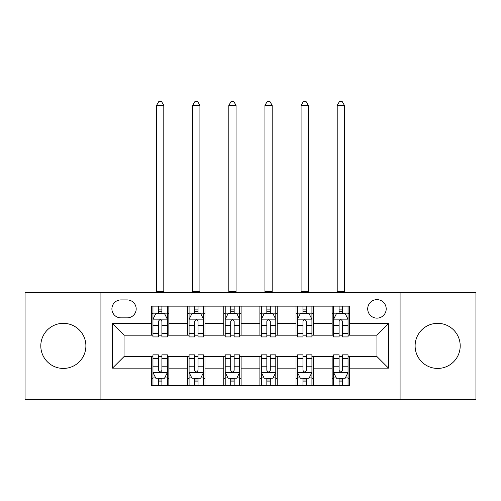 <?xml version="1.0" encoding="UTF-8"?>
<svg xmlns="http://www.w3.org/2000/svg" width="501" height="501" viewBox="0 0 501 501"><rect width="100%" height="100%" fill="white"/><g stroke="black" fill="none" stroke-linecap="round" stroke-linejoin="round"><path stroke-width="0.75" d="M437.655 323.339A22.545 22.545 0 0 0 415.11 345.884A22.545 22.545 0 0 0 437.655 368.429A22.545 22.545 0 0 0 460.2 345.884A22.545 22.545 0 0 0 437.655 323.339M63.345 323.339A22.545 22.545 0 0 0 40.8 345.884A22.545 22.545 0 0 0 63.345 368.429A22.545 22.545 0 0 0 85.89 345.884A22.545 22.545 0 0 0 63.345 323.339M376.952 299.636A9.25 9.25 0 0 0 367.703 308.885A9.25 9.25 0 0 0 376.952 318.135A9.25 9.25 0 0 0 386.202 308.885A9.25 9.25 0 0 0 376.952 299.636M400.08 399.353L475.95 399.353L475.95 292.409L400.08 292.409L400.08 399.353L100.92 399.353L100.92 292.409L25.05 292.409L25.05 399.353L100.92 399.353M120.866 317.847L127.223 317.847A8.962 8.962 0 0 0 136.184 308.885A8.962 8.962 0 0 0 127.223 299.924L120.866 299.924A8.962 8.962 0 0 0 111.905 308.885A8.962 8.962 0 0 0 120.866 317.847M400.08 292.409L100.92 292.409M151.502 368.141L112.487 368.141L112.487 323.627L151.502 323.627L151.502 335.188L124.048 335.188L124.048 356.574L151.502 356.574L151.502 385.626L349.498 385.626L349.498 356.574L376.952 356.574L376.952 335.188L349.498 335.188L349.498 323.627L388.513 323.627L388.513 368.141L349.498 368.141M349.498 323.627L349.498 306.142L151.502 306.142L151.502 323.627M332.15 306.142L332.15 335.188L333.597 335.188M339.089 335.188L342.559 335.188M348.051 335.188L349.498 335.188M332.15 335.188L311.923 335.188M296.022 306.142L296.022 335.188L297.469 335.188M302.961 335.188L306.43 335.188M296.022 335.188L275.788 335.188M259.894 306.142L259.894 335.188L261.34 335.188M266.833 335.188L270.302 335.188M259.894 335.188L239.66 335.188M223.765 306.142L223.765 335.188L225.212 335.188M230.698 335.188L234.167 335.188M223.765 335.188L203.531 335.188M187.637 306.142L187.637 335.188L189.077 335.188M194.57 335.188L198.039 335.188M187.637 335.188L167.403 335.188M151.502 335.188L152.949 335.188M158.441 335.188L161.911 335.188M151.502 356.574L152.949 356.574M158.441 356.574L161.911 356.574M167.403 356.574L168.85 356.574L168.85 385.626M189.077 356.574L168.85 356.574M194.57 356.574L198.039 356.574M203.531 356.574L204.978 356.574L204.978 385.626M225.212 356.574L204.978 356.574M230.698 356.574L234.167 356.574M239.66 356.574L241.106 356.574L241.106 385.626M261.34 356.574L241.106 356.574M266.833 356.574L270.302 356.574M275.788 356.574L277.235 356.574L277.235 385.626M297.469 356.574L277.235 356.574M302.961 356.574L306.43 356.574M311.923 356.574L313.363 356.574L313.363 385.626M333.597 356.574L313.363 356.574M339.089 356.574L342.559 356.574M348.051 356.574L349.498 356.574M168.85 306.142L168.85 335.188M151.502 313.363L152.949 313.363M158.441 313.363L161.911 313.363M167.403 313.363L168.85 313.363M151.502 378.399L152.949 378.399M158.441 378.399L161.911 378.399M167.403 378.399L168.85 378.399M187.637 356.574L187.637 385.626M204.978 306.142L204.978 335.188M187.637 313.363L189.077 313.363M194.57 313.363L198.039 313.363M203.531 313.363L204.978 313.363M187.637 378.399L189.077 378.399M194.57 378.399L198.039 378.399M203.531 378.399L204.978 378.399M223.765 356.574L223.765 385.626M223.765 378.399L225.212 378.399M230.698 378.399L234.167 378.399M239.66 378.399L241.106 378.399M241.106 306.142L241.106 335.188M223.765 313.363L225.212 313.363M230.698 313.363L234.167 313.363M239.66 313.363L241.106 313.363M259.894 356.574L259.894 385.626M259.894 378.399L261.34 378.399M266.833 378.399L270.302 378.399M275.788 378.399L277.235 378.399M277.235 306.142L277.235 335.188M259.894 313.363L261.34 313.363M266.833 313.363L270.302 313.363M275.788 313.363L277.235 313.363M296.022 356.574L296.022 385.626M296.022 378.399L297.469 378.399M302.961 378.399L306.43 378.399M311.923 378.399L313.363 378.399M313.363 306.142L313.363 335.188M296.022 313.363L297.469 313.363M302.961 313.363L306.43 313.363M311.923 313.363L313.363 313.363M332.15 356.574L332.15 385.626M332.15 378.399L333.597 378.399M339.089 378.399L342.559 378.399M348.051 378.399L349.498 378.399M332.15 313.363L333.597 313.363M339.089 313.363L342.559 313.363M348.051 313.363L349.498 313.363M124.048 335.188L112.487 323.627M124.048 356.574L112.487 368.141M388.513 323.627L376.952 335.188M388.513 368.141L376.952 356.574M161.911 309.9L158.441 309.9M167.403 333.297L161.911 333.297L161.911 336.923L167.403 336.923L167.403 319.294L164.51 313.513L155.842 313.513L152.949 319.294L152.949 336.923L158.441 336.923L158.441 333.297L152.949 333.297M152.949 319.294L152.949 306.142M167.403 319.294L167.403 306.142M158.441 313.513L158.441 306.142M161.911 306.142L161.911 313.513M161.911 333.297L161.911 321.46C160.752 319.231 159.6 319.231 158.441 321.46L158.441 333.297M156.562 292.409L156.562 105.404L163.789 105.404L161.623 101.647L158.729 101.647L156.562 105.404M163.789 292.409L163.789 105.404M158.441 381.868L161.911 381.868M152.949 358.465L158.441 358.465L158.441 354.846L152.949 354.846L152.949 372.475L155.842 378.255L164.51 378.255L167.403 372.475L167.403 354.846L161.911 354.846L161.911 358.465L167.403 358.465M167.403 372.475L167.403 385.626M152.949 372.475L152.949 385.626M161.911 378.255L161.911 385.626M158.441 385.626L158.441 378.255M158.441 358.465L158.441 370.308C159.594 372.531 160.752 372.531 161.911 370.308L161.911 358.465M198.039 309.9L194.57 309.9M203.531 333.297L198.039 333.297L198.039 336.923L203.531 336.923L203.531 319.294L200.638 313.513L191.971 313.513L189.077 319.294L189.077 336.923L194.57 336.923L194.57 333.297L189.077 333.297M189.077 319.294L189.077 306.142M203.531 319.294L203.531 306.142M194.57 313.513L194.57 306.142M198.039 306.142L198.039 313.513M198.039 333.297L198.039 321.46C196.887 319.231 195.728 319.231 194.57 321.46L194.57 333.297M192.691 292.409L192.691 105.404L199.918 105.404L197.751 101.647L194.858 101.647L192.691 105.404M199.918 292.409L199.918 105.404M234.167 309.9L230.698 309.9M239.66 333.297L234.167 333.297L234.167 336.923L239.66 336.923L239.66 319.294L236.773 313.513L228.099 313.513L225.212 319.294L225.212 336.923L230.698 336.923L230.698 333.297L225.212 333.297M225.212 319.294L225.212 306.142M239.66 319.294L239.66 306.142M230.698 313.513L230.698 306.142M234.167 306.142L234.167 313.513M234.167 333.297L234.167 321.46C233.015 319.231 231.857 319.231 230.698 321.46L230.698 333.297M228.819 292.409L228.819 105.404L236.046 105.404L233.879 101.647L230.992 101.647L228.819 105.404M236.046 292.409L236.046 105.404M270.302 309.9L266.833 309.9M275.788 333.297L270.302 333.297L270.302 336.923L275.788 336.923L275.788 319.294L272.901 313.513L264.227 313.513L261.34 319.294L261.34 336.923L266.833 336.923L266.833 333.297L261.34 333.297M261.34 319.294L261.34 306.142M275.788 319.294L275.788 306.142M266.833 313.513L266.833 306.142M270.302 306.142L270.302 313.513M270.302 333.297L270.302 321.46C269.143 319.231 267.991 319.231 266.833 321.46L266.833 333.297M264.954 292.409L264.954 105.404L272.181 105.404L270.008 101.647L267.121 101.647L264.954 105.404M272.181 292.409L272.181 105.404M194.57 381.868L198.039 381.868M189.077 358.465L194.57 358.465L194.57 354.846L189.077 354.846L189.077 372.475L191.971 378.255L200.638 378.255L203.531 372.475L203.531 354.846L198.039 354.846L198.039 358.465L203.531 358.465M203.531 372.475L203.531 385.626M189.077 372.475L189.077 385.626M198.039 378.255L198.039 385.626M194.57 385.626L194.57 378.255M194.57 358.465L194.57 370.308C195.728 372.531 196.88 372.531 198.039 370.308L198.039 358.465M230.698 381.868L234.167 381.868M225.212 358.465L230.698 358.465L230.698 354.846L225.212 354.846L225.212 372.475L228.099 378.255L236.773 378.255L239.66 372.475L239.66 354.846L234.167 354.846L234.167 358.465L239.66 358.465M239.66 372.475L239.66 385.626M225.212 372.475L225.212 385.626M234.167 378.255L234.167 385.626M230.698 385.626L230.698 378.255M230.698 358.465L230.698 370.308C231.857 372.531 233.009 372.531 234.167 370.308L234.167 358.465M266.833 381.868L270.302 381.868M261.34 358.465L266.833 358.465L266.833 354.846L261.34 354.846L261.34 372.475L264.227 378.255L272.901 378.255L275.788 372.475L275.788 354.846L270.302 354.846L270.302 358.465L275.788 358.465M275.788 372.475L275.788 385.626M261.34 372.475L261.34 385.626M270.302 378.255L270.302 385.626M266.833 385.626L266.833 378.255M266.833 358.465L266.833 370.308C267.985 372.531 269.143 372.531 270.302 370.308L270.302 358.465M306.43 309.9L302.961 309.9M311.923 333.297L306.43 333.297L306.43 336.923L311.923 336.923L311.923 319.294L309.029 313.513L300.362 313.513L297.469 319.294L297.469 336.923L302.961 336.923L302.961 333.297L297.469 333.297M297.469 319.294L297.469 306.142M311.923 319.294L311.923 306.142M302.961 313.513L302.961 306.142M306.43 306.142L306.43 313.513M306.43 333.297L306.43 321.46C305.272 319.231 304.12 319.231 302.961 321.46L302.961 333.297M301.082 292.409L301.082 105.404L308.309 105.404L306.142 101.647L303.249 101.647L301.082 105.404M308.309 292.409L308.309 105.404M302.961 381.868L306.43 381.868M297.469 358.465L302.961 358.465L302.961 354.846L297.469 354.846L297.469 372.475L300.362 378.255L309.029 378.255L311.923 372.475L311.923 354.846L306.43 354.846L306.43 358.465L311.923 358.465M311.923 372.475L311.923 385.626M297.469 372.475L297.469 385.626M306.43 378.255L306.43 385.626M302.961 385.626L302.961 378.255M302.961 358.465L302.961 370.308C304.113 372.531 305.272 372.531 306.43 370.308L306.43 358.465M342.559 309.9L339.089 309.9M348.051 333.297L342.559 333.297L342.559 336.923L348.051 336.923L348.051 319.294L345.158 313.513L336.49 313.513L333.597 319.294L333.597 336.923L339.089 336.923L339.089 333.297L333.597 333.297M333.597 319.294L333.597 306.142M348.051 319.294L348.051 306.142M339.089 313.513L339.089 306.142M342.559 306.142L342.559 313.513M342.559 333.297L342.559 321.46C341.406 319.231 340.248 319.231 339.089 321.46L339.089 333.297M337.211 292.409L337.211 105.404L344.438 105.404L342.271 101.647L339.377 101.647L337.211 105.404M344.438 292.409L344.438 105.404M339.089 381.868L342.559 381.868M333.597 358.465L339.089 358.465L339.089 354.846L333.597 354.846L333.597 372.475L336.49 378.255L345.158 378.255L348.051 372.475L348.051 354.846L342.559 354.846L342.559 358.465L348.051 358.465M348.051 372.475L348.051 385.626M333.597 372.475L333.597 385.626M342.559 378.255L342.559 385.626M339.089 385.626L339.089 378.255M339.089 358.465L339.089 370.308C340.248 372.531 341.4 372.531 342.559 370.308L342.559 358.465M187.637 368.141L168.85 368.141M187.637 323.627L168.85 323.627M223.765 323.627L204.978 323.627M223.765 368.141L204.978 368.141M259.894 323.627L241.106 323.627M259.894 368.141L241.106 368.141M296.022 323.627L277.235 323.627M296.022 368.141L277.235 368.141M332.15 323.627L313.363 323.627M332.15 368.141L313.363 368.141M167.328 319.15L153.024 319.15M152.949 313.858L155.667 313.858M164.685 313.858L167.403 313.858M158.441 325.55L152.949 325.55M167.403 325.55L161.911 325.55M161.911 311.735L158.441 311.735M156.562 291.688L163.789 291.688M153.024 372.619L167.328 372.619M167.403 377.911L164.685 377.911M155.667 377.911L152.949 377.911M161.911 366.212L167.403 366.212M152.949 366.212L158.441 366.212M158.441 380.027L161.911 380.027M203.456 319.15L189.153 319.15M189.077 313.858L191.795 313.858M200.813 313.858L203.531 313.858M194.57 325.55L189.077 325.55M203.531 325.55L198.039 325.55M198.039 311.735L194.57 311.735M192.691 291.688L199.918 291.688M239.591 319.15L225.281 319.15M225.212 313.858L227.924 313.858M236.942 313.858L239.66 313.858M230.698 325.55L225.212 325.55M239.66 325.55L234.167 325.55M234.167 311.735L230.698 311.735M228.819 291.688L236.046 291.688M275.719 319.15L261.409 319.15M261.34 313.858L264.058 313.858M273.076 313.858L275.788 313.858M266.833 325.55L261.34 325.55M275.788 325.55L270.302 325.55M270.302 311.735L266.833 311.735M264.954 291.688L272.181 291.688M189.153 372.619L203.456 372.619M203.531 377.911L200.813 377.911M191.795 377.911L189.077 377.911M198.039 366.212L203.531 366.212M189.077 366.212L194.57 366.212M194.57 380.027L198.039 380.027M225.281 372.619L239.591 372.619M239.66 377.911L236.942 377.911M227.924 377.911L225.212 377.911M234.167 366.212L239.66 366.212M225.212 366.212L230.698 366.212M230.698 380.027L234.167 380.027M261.409 372.619L275.719 372.619M275.788 377.911L273.076 377.911M264.058 377.911L261.34 377.911M270.302 366.212L275.788 366.212M261.34 366.212L266.833 366.212M266.833 380.027L270.302 380.027M311.847 319.15L297.544 319.15M297.469 313.858L300.187 313.858M309.205 313.858L311.923 313.858M302.961 325.55L297.469 325.55M311.923 325.55L306.43 325.55M306.43 311.735L302.961 311.735M301.082 291.688L308.309 291.688M297.544 372.619L311.847 372.619M311.923 377.911L309.205 377.911M300.187 377.911L297.469 377.911M306.43 366.212L311.923 366.212M297.469 366.212L302.961 366.212M302.961 380.027L306.43 380.027M347.976 319.15L333.672 319.15M333.597 313.858L336.315 313.858M345.333 313.858L348.051 313.858M339.089 325.55L333.597 325.55M348.051 325.55L342.559 325.55M342.559 311.735L339.089 311.735M337.211 291.688L344.438 291.688M333.672 372.619L347.976 372.619M348.051 377.911L345.333 377.911M336.315 377.911L333.597 377.911M342.559 366.212L348.051 366.212M333.597 366.212L339.089 366.212M339.089 380.027L342.559 380.027"/></g></svg>
